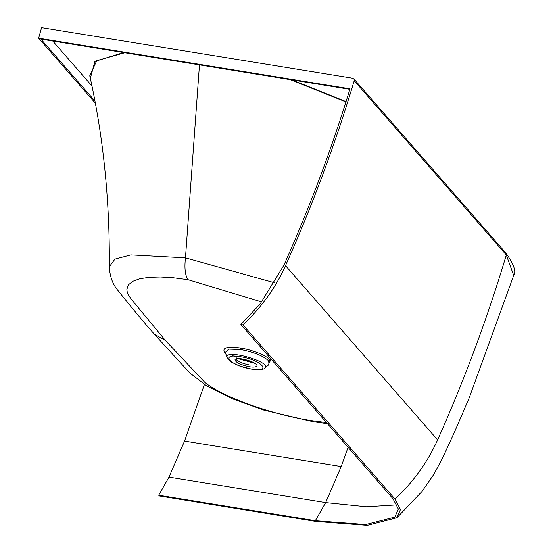 <?xml version="1.0" encoding="UTF-8"?>
<svg xmlns="http://www.w3.org/2000/svg" width="553" height="553" viewBox="0 0 553 553"><rect width="100%" height="100%" fill="white"/><g stroke="black" fill="none" stroke-linecap="round" stroke-linejoin="round"><path stroke-width="0.83" d="M38.648 38.192L350.014 88.833C331.765 148.584 309.742 207.347 283.938 265.115L260.173 303.901L240.887 324.5L242.912 324.825C261.431 307.496 275.636 287.767 285.521 265.647C312.563 205.094 335.464 143.455 354.21 80.745L354.038 79.127L352.724 78.25L41.572 27.65L38.648 38.192L95.358 103.169M204.416 384.501L184.536 441.08L169.004 477.135L158.683 495.232L159.326 495.965L315.97 521.444L367.337 525.35L396.93 517.719L422.05 491.403L433.497 474.868L442.566 458.078L455.25 430.352L468.999 398.381L513.709 275.422L506.306 254.995L354.21 80.745M348.093 447.322L341.18 466.559L325.648 502.608L366.383 506.762L397.137 504.854M274.772 282.86L185.469 257.857L130.819 254.912L114.934 259.129L109.321 266.719C109.805 199.889 103.287 136.245 89.766 75.789L96.754 60.63L124.771 52.729M109.321 266.712C109.826 276.279 112.556 284.021 117.513 289.952C126.589 301.385 141.243 319.281 154.204 334.06L165.471 340.53L131.096 298.959L128.248 294.652L127.204 291.936L126.879 289.385L128.365 284.919L132.679 281.346L139.612 278.802L148.978 277.343L160.405 277.012L173.559 277.806L187.992 279.707L261.728 301.945M165.471 340.53L204.776 382.317C222.417 396.847 270.922 414.328 310.924 420.543L326.54 422.623M225.707 353.609L224.836 352.731C221.67 347.809 226.827 346.226 240.306 347.975L240.583 349.524L228.714 349.116L225.292 352.441L227.159 357.667C223.543 348.024 273.203 362.298 264.693 368.077L268.979 364.565L268.661 360.833C263.242 355.862 253.875 352.095 240.583 349.524M268.011 365.353L270.576 360.169C268.364 357.791 264.389 355.434 258.659 353.091C250.253 349.952 247.115 349.219 240.306 347.975M52.729 41.012L91.964 85.964M291.832 79.902L346.047 101.628M345.95 101.932L290.187 79.632M199.467 64.881L185.469 257.857C184.301 268.087 185.144 275.366 187.992 279.707M249.313 366.722C240.5 364.793 235.723 362.491 234.984 359.816C235.64 355.71 258.776 362.526 256.875 365.886C256.129 367.116 253.606 367.392 249.313 366.722M285.521 265.647L437.61 439.898C427.545 462.253 413.347 481.981 395.008 499.076L242.912 324.825M395.008 499.076L400.476 509.513L396.93 517.719M256.654 364.918L249.776 365.035C242.67 363.598 237.97 361.621 235.675 359.104M158.683 495.232L315.328 520.705L365.692 524.548L394.794 517.117L398.354 509.036L392.983 498.744L240.887 324.5M94.971 101.075L40.86 39.083L349.862 89.337M315.328 520.705L325.648 502.608L169.004 477.135M341.18 466.559L184.536 441.08M268.661 360.833L270.576 360.169M90.333 78.332L94.902 61.431L123.568 52.535M154.204 334.06L189.859 372.992L206.663 385.904L232.509 398.844L263.56 410.029L313.026 421.69L310.924 420.543M240.596 356.74C219.043 352.945 230.304 365.844 251.262 368.969C272.816 372.757 261.562 359.865 240.596 356.74M437.61 439.898C464.658 379.337 487.559 317.705 506.306 254.995L505.94 253.115M237.99 358.641L254.912 363.335M227.159 357.667L231.686 362.27L240.064 366.141L251.484 369.1C259.551 369.998 263.954 369.653 264.693 368.077M313.026 421.69L327.459 423.681M231.942 355.247L236.262 357.362M239.428 358.641L253.668 362.588M353.851 78.865L505.947 253.115C513.848 264.244 516.433 271.682 513.709 275.422"/></g></svg>
